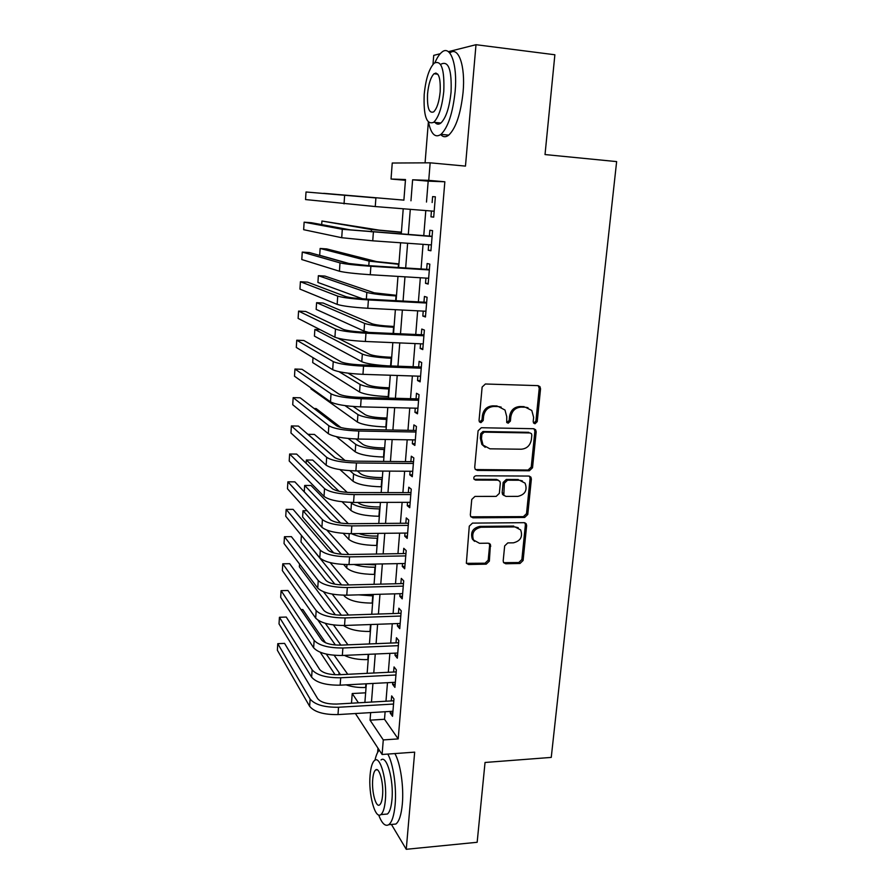 <?xml version="1.0" encoding="UTF-8"?>
<svg xmlns="http://www.w3.org/2000/svg" width="894" height="894" viewBox="0 0 894 894"><rect width="100%" height="100%" fill="white"/><g stroke="black" fill="none" stroke-linecap="round" stroke-linejoin="round"><path stroke-width="1.34" d="M534.992 423.756L537.216 421.644L540.546 388.834L539.931 386.621L537.987 385.638L485.386 383.995L482.134 387.057L479.05 420.426L479.407 421.845L480.916 422.65L483.185 420.515L483.587 416.224C484.727 410.167 488.18 406.904 493.946 406.446L498.349 406.546L504.998 410.033L506.753 416.727L506.708 422.449L508.161 423.208L510.407 421.085L510.82 416.827C511.971 410.815 515.391 407.586 521.079 407.116L525.415 407.228L531.796 410.48L533.629 417.33L533.204 421.555L533.595 423.041L534.992 423.756M533.662 423.13L535.919 421.029L539.238 388.298L538.188 385.66M479.53 422.013L482 419.889L482.402 415.609L483.587 416.224M506.809 422.571L509.167 420.459L509.58 416.213L510.82 416.827M503.188 560.862L503.568 562.594L505.736 563.768L519.995 563.477L523.102 560.482L526.644 525.627L526.208 523.772L524.119 522.677L472.479 523.113L469.283 526.153L466.355 563.242L468.635 564.505L486.213 564.159L489.353 561.13L490.426 544.379L488.213 543.183L479.497 543.306L473.496 539.998C471.373 533.193 473.876 528.946 481.017 527.248L514.989 526.924L520.643 529.907C522.979 536.702 520.565 541.004 513.402 542.826L507.803 542.904L504.663 545.91L503.188 560.862M385.124 711.736L384.509 719.268L398.199 738.902L383.28 739.919L382.096 754.491L355.421 713.535M405.44 180.297L391.036 179.035L392.242 163.032L430.159 162.82L465.472 166.105L475.999 44.7L554.872 54.769L545.027 154.561L616.636 161.602L551.252 757.408L485.04 762.47L477.161 842.282L406.256 849.3L414.671 752.145L382.096 754.491M430.159 162.82L428.74 180.353L412.615 179.795L410.961 200.792M398.199 738.902L444.843 181.773L428.74 180.353M529.371 470.769L532.522 467.763L536.177 431.836L535.629 429.746L533.629 428.718L481.33 427.734L478.089 430.796L474.714 467.327L475.161 469.216L477.374 470.423L529.371 470.769L528.108 470.032L531.248 467.037L534.88 431.199L534.02 428.762M531.371 479.083L527.773 514.463L524.644 517.47L472.971 517.816L470.725 516.587L470.333 514.81L471.753 499.467L474.96 496.416L496.159 496.405L499.333 493.376L500.316 483.218L499.869 481.307L497.723 480.156L475.597 480.078L474.043 479.229C473.418 477.385 474.066 476.234 475.988 475.787L528.835 476.055L530.891 477.117L531.371 479.083L530.097 478.335L526.521 513.637L527.773 514.463M391.427 824.436L406.256 849.3M475.999 44.7L448.386 51.673M440.239 53.729L433.724 55.372L432.998 64.379M431.433 211.018L430.964 216.829L433.691 217.153L435.367 196.814L432.618 196.613L432.137 202.525M428.673 244.732L428.215 250.242L430.919 250.778L432.573 230.641L429.858 230.239L429.377 236.083M425.935 278.09L425.51 283.32L428.17 284.057L429.813 264.132L427.131 263.518L426.661 269.306M423.231 311.112L422.817 316.051L425.455 316.99L427.086 297.266L424.426 296.45L423.957 302.183M420.549 343.799L420.158 348.459L422.773 349.588L424.382 330.065L421.756 329.059L421.286 334.725M417.889 376.151L417.532 380.531L420.113 381.861L421.7 362.539L419.107 361.332L418.649 366.942M415.263 408.167L414.928 412.29L417.476 413.799L419.051 394.667L416.481 393.271L416.034 398.836M412.659 439.87L412.346 443.726L414.861 445.413L416.425 426.483L413.888 424.896L413.441 430.405M410.089 471.25L409.798 474.848L412.279 476.726L413.833 457.974L411.318 456.208L410.871 461.662M407.541 502.316L407.262 505.669L409.731 507.714L411.262 489.152L408.781 487.208L408.334 492.605M405.016 533.081L404.758 536.177L407.195 538.4L408.714 520.029L406.267 517.905L405.82 523.247M402.523 563.533L402.289 566.394L404.691 568.785L406.189 550.592L403.764 548.301L403.339 553.587M400.043 593.694L399.83 596.309L402.211 598.868L403.697 580.854L401.305 578.396L400.87 583.626M397.595 623.554L397.394 625.934L399.752 628.661L401.227 610.814L398.858 608.199L398.433 613.385M395.17 653.134L394.992 655.28L397.327 658.163L398.78 640.495L396.433 637.713L396.008 642.842M392.768 682.413L392.611 684.335L394.913 687.374L396.355 669.874L394.042 666.935L393.617 672.02M444.843 181.773L428.181 181.158L426.483 202.055M425.801 210.571L423.756 235.681M423.052 244.33L421.063 268.949M420.348 277.755L418.381 301.881M417.654 310.833L415.744 334.479M415.006 343.564L413.117 366.741M412.369 375.961L410.525 398.69M409.765 408.033L407.966 430.305M407.195 439.781L405.418 461.606M404.647 471.216L402.903 492.605M402.121 502.327L400.411 523.292M399.618 533.137L397.953 553.677M397.137 563.645L395.506 583.76M394.69 593.839L393.092 613.563M392.265 623.755L390.7 643.065M389.862 653.369L388.32 672.288M387.482 682.692L385.973 701.231M390.387 711.423L390.242 713.121L392.533 716.306L393.952 698.985L391.661 695.89L391.248 700.918M377.983 748.177L377.637 752.402M351.487 703.209L352.225 693.543L358.427 702.807M365.635 692.816L352.225 693.543M428.349 122.132L425.075 162.853M370.652 712.607L370.06 720.173L383.28 739.919M410.29 209.341L408.301 234.563M407.619 243.257L405.664 267.976M404.971 276.827L403.06 301.054M402.356 310.039L400.49 333.797M399.763 342.927L397.931 366.205M397.204 375.469L395.405 398.288M394.667 407.675L392.902 430.036M392.153 439.557L390.432 461.472M389.672 471.127L387.974 492.594M387.214 502.372L385.549 523.415M384.778 533.305L383.146 553.922M382.364 563.924L380.766 584.128M379.972 594.253L378.419 614.044M377.603 624.28L376.083 643.669M375.268 654.017L373.77 673.003M372.943 683.452L371.479 702.058M403.887 200.211L405.496 179.538L391.036 179.035M364.886 702.438L366.339 683.798M367.143 673.338L368.63 654.307M369.434 643.948L370.943 624.515M371.736 614.267L373.279 594.443M374.061 584.296L375.636 564.058M376.408 554.034L378.017 533.372M378.788 523.471L380.419 502.383M381.179 492.594L382.856 471.082M383.604 461.416L385.314 439.457M386.052 429.913L387.795 407.508M388.521 398.098L390.298 375.234M391.013 365.959L392.835 342.637M393.539 333.496L395.383 309.693M396.087 300.686L397.975 276.402M398.657 267.541L400.59 242.766M401.261 234.049L403.228 208.771M428.181 181.158L412.615 179.795M384.509 719.268L370.06 720.173M432.618 196.613L435.367 196.836M430.964 216.829L433.702 217.041M428.215 250.242L430.942 250.432M425.51 283.32L428.215 283.476M422.817 316.051L425.522 316.185M420.158 348.459L422.851 348.571M417.532 380.531L420.214 380.62M414.928 412.29L417.599 412.346M412.346 443.726L415.006 443.759M409.798 474.848L412.436 474.859M407.262 505.669L409.899 505.658M404.758 536.177L407.385 536.143M402.289 566.394L404.893 566.338M399.83 596.309L402.434 596.231M397.394 625.934L399.987 625.845M394.992 655.28L397.573 655.168M392.611 684.335L395.17 684.201M390.242 713.121L392.801 712.965M528.008 407.709L525.415 407.228M509.58 416.213C510.731 410.223 514.139 406.993 519.805 406.535L524.141 406.647M501.21 407.116L498.349 406.546M482.402 415.609C483.531 409.564 486.984 406.312 492.739 405.854L497.131 405.965M475.429 469.562L528.108 470.032M531.829 435.132L531.449 433.679L530.041 432.953L484.168 432.148L481.9 434.294L481.486 438.786L483.017 445.089L489.946 448.822L521.236 449.224C526.857 448.71 530.231 445.491 531.382 439.569L531.829 435.132M485.207 447.324L481.844 444.407L480.313 438.127L480.726 433.635L482.983 431.5L528.767 432.316M470.87 516.81L523.403 516.631L526.521 513.637M498.439 480.268L496.516 479.407L474.435 479.318L475.597 480.078M517.894 496.382C525.236 494.538 527.616 490.124 525.046 483.14L519.503 480.246L507.535 480.201L504.361 483.229L503.814 495.254L505.948 496.393L517.894 496.382M522.353 480.871L519.503 480.246M503.992 495.499L502.596 494.471L502.16 492.594L503.143 482.458L506.306 479.441L518.252 479.497M530.097 478.335L529.416 476.122M518.263 527.717L514.989 526.924M474.558 541.362L472.356 539.104C470.233 532.31 472.736 528.063 479.854 526.387L513.759 526.063M466.422 563.343L485.051 563.209L488.191 560.192L489.633 545.217L489.163 543.34M503.613 562.672L518.766 562.538L521.861 559.555L525.393 524.778L524.856 522.778M403.898 200.122L323.74 193.327L403.898 200.133M375.893 197.932L306.016 191.987L375.893 197.932L375.257 206.559L434.182 211.23M306.016 191.987L305.547 199.563L375.257 206.559M428.528 122.31C431.12 134.245 435.277 138.257 441.01 134.346C448.095 127.384 452.8 113.057 455.147 91.367C457.661 64.39 450.308 44.275 441.658 52.344C439.289 54.344 437.065 57.752 434.987 62.569M440.72 134.569C443.1 137.229 445.782 137.408 448.743 135.128C455.929 128.188 460.712 113.907 463.081 92.261C465.573 65.821 458.421 45.784 449.771 53.003M435.534 73.923L435.892 72.973M441.368 63.988C448.62 60.792 451.861 70.134 451.068 92.026C449.403 107.604 446.017 117.941 440.898 123.014C438.708 124.724 436.753 124.523 435.009 122.4M443.793 91.199C444.575 69.263 441.39 59.909 434.227 63.128C429.075 68.547 425.734 78.996 424.203 94.451C423.387 115.941 426.572 125.205 433.758 122.266C438.798 117.17 442.15 106.811 443.793 91.199M427.555 93.892C427.041 107.794 429.086 113.773 433.713 111.851C436.976 108.532 439.133 101.849 440.172 91.791C440.686 77.711 438.63 71.699 434.015 73.744C430.707 77.197 428.561 83.913 427.555 93.892M435.948 122.5L436.149 123.506M378.665 814.959C381.883 823.486 385.247 826.726 388.767 824.681C391.997 822.145 394.12 815.462 395.126 804.656C396.724 787.156 393.215 763.498 387.806 754.089M379.268 750.144C377.491 751.988 376.061 755.329 374.988 760.179M392.31 824.357L395.886 824.033C399.16 821.485 401.305 814.825 402.334 804.03C403.954 786.564 400.378 762.962 394.88 753.575M381.045 759.934C386.677 754.692 393.885 779.993 391.963 799.56C391.248 807.349 389.717 812.165 387.393 814.021L384.833 814.244M385.359 800.119C387.258 780.518 380.162 755.162 374.608 760.414C372.284 762.347 370.786 767.242 370.094 775.087C368.283 793.928 375.033 819.563 380.844 814.602C383.146 812.747 384.643 807.919 385.359 800.119M372.72 779.389C371.546 791.615 375.938 808.109 379.648 804.868C381.135 803.672 382.096 800.555 382.554 795.515C383.772 782.976 379.235 766.605 375.636 769.957C374.139 771.198 373.167 774.338 372.72 779.389M401.406 232.172L378.922 230.093L321.929 221.019L371.423 229.546L401.395 232.395M321.929 221.019L321.695 224.617M398.947 263.898L376.586 261.607L326.712 248.912L320.141 248.465L369.121 261.126L398.914 264.333M320.141 248.465L319.694 255.293L350.068 263.808M396.5 295.322L374.273 292.83L324.902 276.078L318.365 275.687L366.831 292.416C372.183 293.858 381.906 295.031 396.02 295.936L396.455 295.959M318.365 275.687L317.918 282.459L362.64 298.853M394.086 326.433L391.259 326.299C381.962 325.762 375.536 324.913 371.982 323.74L323.125 303.021L316.599 302.686L364.573 323.393C369.87 325.159 379.537 326.444 393.583 327.26L394.019 327.282M316.599 302.686L316.163 309.391L364.014 331.093L368.63 332.378M432.115 236.284L350.347 229.87L311.358 222.718L304.128 222.181L342.301 229.289L432.093 236.53M304.128 222.181L303.658 229.691L341.72 237.715L372.742 240.821L431.4 244.922M429.377 269.474L368.518 265.641L348.001 263.384L309.458 252.566L302.261 252.097L339.999 262.881C345.419 264.099 355.711 265.239 370.876 266.278L429.332 269.954M302.261 252.097L301.792 259.539L339.429 271.228C344.838 272.536 355.108 273.698 370.261 274.726L428.651 278.257M426.661 302.328L366.082 299.077C356.103 298.451 349.308 297.613 345.687 296.562L307.57 282.146L300.406 281.744L337.72 296.126C343.084 297.713 353.32 298.976 368.406 299.926L426.606 303.032M300.406 281.744L299.948 289.108L337.161 304.385C342.514 306.061 352.717 307.357 367.792 308.274L425.935 311.246M423.979 334.848L363.668 332.166C353.733 331.596 346.984 330.679 343.397 329.394L305.703 311.458L298.574 311.112L335.473 329.037C340.782 330.97 350.951 332.356 365.97 333.205L423.912 335.775M298.574 311.112L298.115 318.409L334.915 337.206C340.212 339.228 350.359 340.659 365.367 341.474L423.242 343.911M391.695 357.254L388.879 357.142C379.626 356.661 373.234 355.734 369.703 354.359L338.1 338.267M320.197 329.685L314.856 329.45L362.338 354.08C367.579 356.147 377.19 357.544 391.181 358.271L391.617 358.293M314.856 329.45L314.42 336.11L361.779 361.701C366.16 363.601 374.675 364.976 387.314 365.825M421.331 367.032L361.277 364.908C351.398 364.406 344.682 363.4 341.139 361.891L303.859 340.502L296.752 340.212L333.238 361.601C338.502 363.88 348.604 365.4 363.556 366.149L421.23 368.183M296.752 340.212L296.294 347.442L332.691 369.691C337.932 372.06 348.023 373.614 362.953 374.34L420.571 376.229M389.326 387.772L386.521 387.683C377.313 387.258 370.954 386.264 367.456 384.688L348.112 373.189M313.012 357.667L312.688 362.595L359.567 392.019C364.752 394.466 374.295 395.997 388.197 396.623L388.633 396.634M339.083 371.725L360.114 384.465C365.311 386.834 374.877 388.342 388.789 388.991L389.225 389.002M418.705 398.903L358.919 397.316C349.073 396.88 342.402 395.796 338.893 394.053L302.027 369.289L294.953 369.043L331.037 393.841C336.245 396.467 346.28 398.098 361.165 398.758L418.593 400.266M294.953 369.043L294.495 376.218L330.489 401.842C335.675 404.557 345.71 406.222 360.573 406.859L417.934 408.234M386.979 417.99L384.185 417.934C375.011 417.565 368.697 416.492 365.233 414.727L353.108 406.479M311.034 387.996L310.978 388.868L357.376 422.046C362.506 424.784 372.005 426.427 385.85 426.963L386.275 426.974M345.017 405.619L357.913 414.559C363.065 417.23 372.574 418.85 386.431 419.409L386.867 419.42M416.101 430.45L356.572 429.399C346.783 429.019 340.145 427.857 336.669 425.89L300.205 397.808L293.165 397.629L328.847 425.745C333.998 428.707 343.989 430.461 358.796 431.031L415.967 432.014M293.165 397.629L292.718 404.725L328.299 433.679C333.451 436.719 343.419 438.507 358.203 439.043L415.319 439.904M384.655 447.928L381.872 447.894C372.742 447.581 366.451 446.441 363.02 444.474L355.857 438.988M336.356 436.652L355.197 451.783C360.293 454.811 369.736 456.566 383.515 457.024L383.951 457.024M348.191 438.473L355.745 444.374C360.841 447.335 370.295 449.056 384.096 449.537L384.532 449.537M340.916 427.544L316.13 408.569L314.118 408.524M413.52 461.684L354.259 461.148C344.514 460.835 337.91 459.594 334.468 457.415L298.406 426.069L291.388 425.946L326.679 457.337C331.786 460.622 341.709 462.5 356.449 462.969L413.374 463.461M291.388 425.946L290.952 432.987L326.142 465.182C331.238 468.545 341.15 470.456 355.868 470.903L412.737 471.272M382.353 477.586L379.581 477.575C370.485 477.307 364.238 476.1 360.841 473.943L357.276 470.914M339.999 469.618L353.052 481.251C358.092 484.559 367.479 486.403 381.202 486.794L381.637 486.794M349.889 470.702L353.588 473.909C358.639 477.15 368.037 478.972 381.783 479.374L382.207 479.374M345.028 460.488L314.409 434.417L308.005 434.316L335.138 457.884M410.972 492.605L351.968 492.583C342.257 492.337 335.708 491.007 332.3 488.627L296.629 454.085L289.634 454.018L324.544 488.616C329.595 492.214 339.463 494.203 354.136 494.594L410.815 494.583M289.634 454.018L289.198 460.991L324.008 496.382C329.059 500.059 338.904 502.082 353.555 502.45L410.178 502.316M380.073 506.954L377.313 506.965C368.261 506.753 362.048 505.479 358.673 503.143L357.913 502.439M342.078 501.78L350.917 510.429C355.924 514.028 365.255 515.972 378.922 516.274L379.347 516.274M350.66 502.406L351.454 503.166C356.46 506.686 365.802 508.608 379.492 508.932L379.916 508.932M347.218 492.404L312.71 460.052L306.329 459.997L339.016 491.264M306.329 459.997L306.117 463.282M408.446 523.225L349.699 523.705C340.033 523.504 333.518 522.118 330.143 519.515L294.864 481.855L287.89 481.832L322.421 519.57C327.428 523.493 337.239 525.594 351.845 525.895L408.267 525.393M287.89 481.832L287.466 488.75L321.896 527.27C326.891 531.259 336.68 533.394 351.264 533.673L407.642 533.048M377.804 536.054L375.067 536.087C368.63 536.065 363.288 535.227 359.019 533.584M343.218 533.372L348.805 539.35C353.767 543.206 363.042 545.251 376.653 545.485L377.078 545.474M351.454 533.662C357.634 536.612 366.227 538.121 377.212 538.21L377.637 538.199M348.358 523.705L311.023 485.476L304.675 485.464L340.67 523.079M304.675 485.464L304.262 491.801L330.668 519.984M405.954 553.542L347.453 554.515C337.831 554.381 331.35 552.905 328.009 550.112L293.109 509.368L286.169 509.401L320.32 550.223C325.282 554.448 335.026 556.66 349.565 556.873L405.753 555.912M286.169 509.401L285.745 516.251L319.795 557.845C324.745 562.136 334.479 564.382 349.006 564.572L405.127 563.488M375.569 564.885L363.903 564.282M343.698 564.494L346.716 567.992C351.633 572.126 360.863 574.261 374.407 574.417L374.832 574.406M354.035 564.483C360.226 566.371 367.211 567.288 374.966 567.209L375.391 567.198M348.794 554.492L326.869 530.142M307.089 510.709L303.021 510.72L341.441 554.28M303.021 510.72L302.608 517.011L333.663 552.894M403.473 583.57L345.218 585.022C335.652 584.933 329.204 583.391 325.897 580.396L291.377 536.646L284.46 536.724L318.242 580.575C323.159 585.101 332.847 587.425 347.319 587.559L403.261 586.118M284.46 536.724L284.035 543.518L317.728 588.118C322.633 592.711 332.311 595.069 346.76 595.18L402.646 593.627M343.698 595.192L344.648 596.365C349.509 600.757 358.695 603.003 372.183 603.081L372.608 603.07M358.595 594.845L373.156 595.929M348.805 584.933L330.177 562.628M301.725 535.774L341.631 584.978M301.39 535.785L300.976 542.01L334.848 584.173M401.026 613.295L343.017 615.217C333.496 615.195 327.081 613.586 323.807 610.39L289.656 563.689L282.772 563.812L316.185 610.636C321.058 615.452 330.691 617.877 345.095 617.922L400.803 616.033M282.772 563.812L282.348 570.551L315.671 618.1C320.533 622.984 330.154 625.442 344.536 625.476L400.188 623.464M343.542 625.498C349.152 629.566 357.969 631.555 369.982 631.477L370.395 631.455M348.492 615.038L332.199 594.108M323.505 591.772L341.396 615.251M299.546 564.047L299.367 566.818L335.351 614.826M398.59 642.741L340.837 645.133C331.35 645.155 324.98 643.468 321.728 640.093L287.946 590.487L281.096 590.666L314.14 640.395C318.968 645.502 328.545 648.027 342.883 647.994L398.355 645.658M281.096 590.666L280.671 597.337L313.638 647.792C318.454 652.966 328.02 655.525 342.335 655.47L397.752 653.022M344.346 655.38C350.582 658.442 358.405 659.85 367.792 659.604L368.216 659.582M347.945 644.831L333.44 624.951M325.293 623.308L340.871 645.122M317.973 620.201L335.395 644.999M396.187 671.897L338.681 674.746C329.238 674.814 322.902 673.07 319.683 669.505L286.259 617.05L279.431 617.285L312.129 669.863C316.901 675.249 326.433 677.887 340.703 677.775L395.93 674.992M279.431 617.285L279.017 623.9L311.626 677.183C316.398 682.647 325.908 685.307 340.156 685.173L395.338 682.278M346.123 684.86C352.024 686.905 358.516 687.777 365.635 687.475L366.048 687.452M347.766 674.288L334.144 655.28M325.561 642.775L302.798 609.552L300.976 609.619M326.31 654.095L340.502 674.646M320.242 652.262L335.105 674.758M393.807 700.773L336.535 704.07C327.137 704.193 320.845 702.382 317.649 698.627L284.583 643.389L277.777 643.669L310.129 699.052C314.867 704.707 324.332 707.445 338.535 707.255L393.539 704.047M277.777 643.669L277.363 650.229L309.626 706.305C314.353 712.037 323.807 714.787 337.999 714.585L392.947 711.266M535.919 421.029L537.216 421.644M482 419.889L483.185 420.515M509.167 420.459L510.407 421.085M519.805 406.535L521.079 407.116M492.739 405.854L493.946 406.446M539.238 388.298L540.546 388.834M476.211 469.674L477.374 470.423M534.88 431.199L536.177 431.836M531.248 467.037L532.522 467.763M482.983 431.5L484.168 432.148M480.726 433.635L481.9 434.294M480.313 438.127L481.486 438.786M523.403 516.631L524.644 517.47M471.831 516.967L472.971 517.816M496.516 479.407L497.723 480.156M506.306 479.441L507.535 480.201M503.143 482.458L504.361 483.229M502.16 492.594L503.367 493.376M479.854 526.387L481.017 527.248M489.633 545.217L490.806 546.122M488.191 560.192L489.353 561.13M485.051 563.209L486.213 564.159M467.517 563.555L468.635 564.505M525.393 524.778L526.644 525.627M521.861 559.555L523.102 560.482M518.766 562.538L519.995 563.477M504.54 562.818L505.736 563.768M344.626 195.339L344.045 203.866M400.948 232.362L400.814 234.016M371.423 229.546L371.256 231.881M398.467 264.311L398.221 267.518M369.121 261.126L368.786 265.663M396.02 295.936L395.651 300.663M366.831 292.416L366.35 299.088M393.583 327.26L393.103 333.473M364.573 323.393L364.014 331.093M373.368 232.284L372.742 240.821M342.301 229.289L341.72 237.715M370.876 266.278L370.261 274.726M339.999 262.881L339.429 271.228M368.406 299.926L367.792 308.274M337.72 296.126L337.161 304.385M365.97 333.205L365.367 341.474M335.473 329.037L334.915 337.206M391.181 358.271L390.577 365.948M362.338 354.08L361.779 361.701M363.556 366.149L362.953 374.34M333.238 361.601L332.691 369.691M388.789 388.991L388.197 396.623M360.114 384.465L359.567 392.019M361.165 398.758L360.573 406.859M331.037 393.841L330.489 401.842M386.431 419.409L385.85 426.963M357.913 414.559L357.376 422.046M358.796 431.031L358.203 439.043M328.847 425.745L328.299 433.679M384.096 449.537L383.515 457.024M355.745 444.374L355.197 451.783M356.449 462.969L355.868 470.903M326.679 457.337L326.142 465.182M381.783 479.374L381.202 486.794M353.588 473.909L353.052 481.251M354.136 494.594L353.555 502.45M324.544 488.616L324.008 496.382M379.492 508.932L378.922 516.274M351.454 503.166L350.917 510.429M351.845 525.895L351.264 533.673M322.421 519.57L321.896 527.27M377.212 538.21L376.653 545.485M349.219 533.662L348.805 539.35M349.565 556.873L349.006 564.572M320.32 550.223L319.795 557.845M374.966 567.209L374.407 574.417M346.961 564.583L346.716 567.992M347.319 587.559L346.76 595.18M318.242 580.575L317.728 588.118M372.742 595.94L372.183 603.081M344.726 595.203L344.648 596.365M345.095 617.922L344.536 625.476M316.185 610.636L315.671 618.1M370.518 624.537L369.982 631.477M342.883 647.994L342.335 655.47M314.14 640.395L313.638 647.792M368.205 654.319L367.792 659.604M340.703 677.775L340.156 685.173M312.129 669.863L311.626 677.183M365.914 683.821L365.635 687.475M339.049 673.07L338.927 674.724M338.535 707.255L337.999 714.585M310.129 699.052L309.626 706.305M538.624 386.085L539.931 386.621M534.333 429.109L535.629 429.746M481.844 444.407L483.017 445.089M502.596 494.471L503.814 495.254M529.617 476.379L530.891 477.117M472.356 539.104L473.496 539.998M489.253 543.474L490.426 544.379M524.968 522.923L526.208 523.772M437.837 74.191L434.015 73.744M440.898 123.014L433.758 122.266M441.01 134.346L448.743 135.128M377.302 769.823L375.636 769.957M387.393 814.021L380.844 814.602M388.767 824.681L395.886 824.033"/></g></svg>
